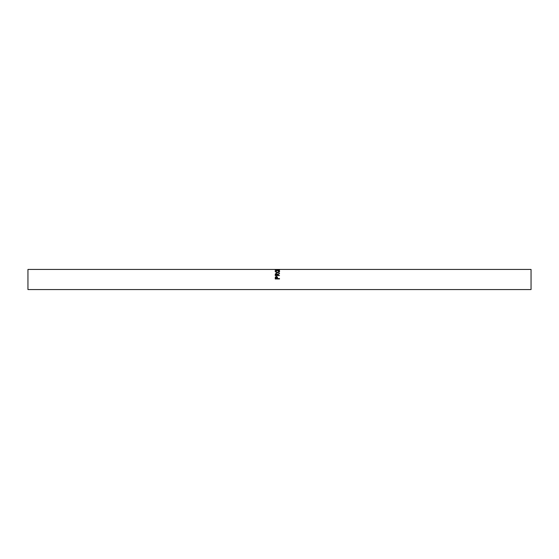<?xml version="1.0" encoding="UTF-8"?>
<svg xmlns="http://www.w3.org/2000/svg" width="559" height="559" viewBox="0 0 559 559"><rect width="100%" height="100%" fill="white"/><g stroke="black" fill="none" stroke-linecap="round" stroke-linejoin="round"><path stroke-width="0.84" d="M275.238 278.955L275.308 277.173L276.384 276.384L277.467 277.201L277.537 278.571L279.5 278.571L279.5 278.955L275.238 278.955M275.238 275.566L275.301 273.966L276.377 273.274L277.537 274.525L279.5 273.225L277.537 274.937L279.5 275.566L275.238 275.566M275.133 271.269L277.369 270.186L279.612 271.248C279.493 272.093 278.752 272.589 277.39 272.729L275.133 271.269M279.5 269.48L276.425 269.738L279.5 269.955L275.238 269.794L278.738 269.473L277.005 269.438L27.95 269.438L27.95 289.562L531.05 289.562L531.05 269.438L277.858 269.438L279.5 269.473L279.5 269.976M277.432 269.438L277.858 269.438M276.425 270.221L276.425 269.738M278.738 269.976L278.738 269.473M275.238 270.263L275.238 269.78M279.5 270.325L279.5 269.843M277.369 270.186L277.369 270.647M279.102 270.968L279.584 271.464M275.161 271.478L275.643 270.961M278.668 272.436L279.172 271.262L277.369 270.332L275.566 271.262L277.39 272.45L279.172 271.262M275.566 271.262L276.083 272.436M277.39 272.806L277.39 272.45M275.238 275.035L275.301 274.245L276.377 273.582L277.537 274.769L279.5 273.603M277.537 275.217L279.5 275.566M277.103 274.769L277.096 275.433L275.678 275.433L277.096 275.217L276.377 273.575L275.678 275.217M275.238 278.193L275.308 277.285L276.384 276.537L277.467 277.32L277.537 278.333M277.537 278.571L279.5 278.62M277.103 277.914L277.096 278.62L275.678 278.62L277.096 278.571L276.384 276.747L275.678 278.571"/></g></svg>

